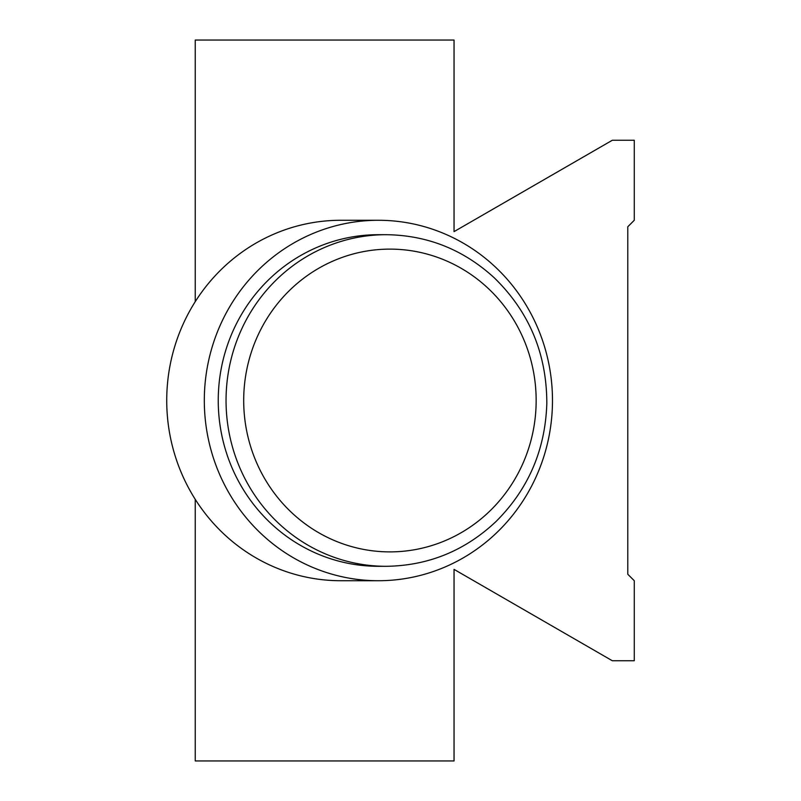 <?xml version="1.0" encoding="UTF-8"?>
<svg xmlns="http://www.w3.org/2000/svg" width="801" height="801" viewBox="0 0 801 801"><rect width="100%" height="100%" fill="white"/><g stroke="black" fill="none" stroke-linecap="round" stroke-linejoin="round"><path stroke-width="1.2" d="M195.244 499.333L195.244 760.95L454.047 760.95L454.047 569.371L612.314 660.745L634.272 660.745L634.272 580.725L627.784 574.237L627.784 226.763L634.272 220.275L634.272 140.255L612.314 140.255L454.047 231.629L454.047 40.05L195.244 40.05L195.244 301.667M340.815 580.725A180.225 174.087 -90 0 1 166.728 400.5A180.225 174.087 -90 0 1 340.815 220.275L378.402 220.275A180.225 174.087 -90 0 1 552.48 400.5A180.225 174.087 -90 0 1 378.402 580.725L340.815 580.725M378.402 580.725A180.225 174.087 -90 0 1 204.315 400.5A180.225 174.087 -90 0 1 378.402 220.275M378.402 566.307A165.807 160.16 -90 0 1 218.242 400.5A165.807 160.16 -90 0 1 378.402 234.693L386.192 234.693C427.444 235.224 463.479 249.612 494.307 277.847C529.331 312 546.833 353.922 546.813 403.614C545.281 449.982 528.34 489.291 495.979 521.551C464.89 550.818 428.305 565.736 386.192 566.307L378.402 566.307M389.927 551.889A151.389 146.233 -90 0 1 263.289 324.805A151.389 146.233 -90 0 1 516.565 324.805A151.389 146.233 -90 0 1 389.927 551.889M386.192 566.307A165.807 160.16 -90 0 1 226.042 400.5A165.807 160.16 -90 0 1 386.192 234.693"/></g></svg>
